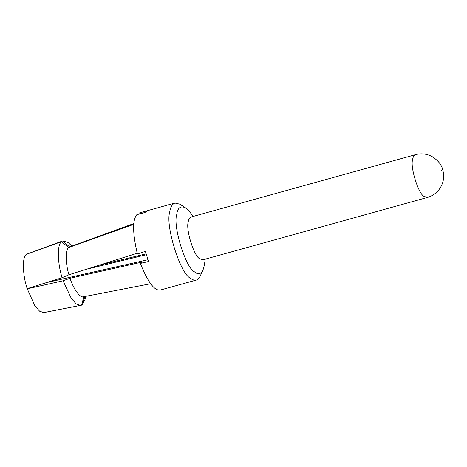 <?xml version="1.0" encoding="UTF-8"?>
<svg xmlns="http://www.w3.org/2000/svg" width="467" height="467" viewBox="0 0 467 467"><rect width="100%" height="100%" fill="white"/><g stroke="black" fill="none" stroke-linecap="round" stroke-linejoin="round"><path stroke-width="0.7" d="M202.976 259.78L199.631 258.683C194.114 256.441 185.703 229.595 188.178 222.152C188.534 219.373 189.503 217.651 191.096 216.986L415.502 154.665C413.914 155.33 412.939 157.052 412.589 159.831C410.114 167.274 418.525 194.12 424.036 196.368L427.387 197.459L202.976 259.78M205.229 259.156L204.318 265.39L202.871 270.568C200.565 274.298 197.786 274.736 194.535 271.876C185.93 268.367 172.808 226.495 176.672 214.884C177.53 207.885 180.455 205.521 185.44 207.803L189.351 211.487L193.344 216.361M202.871 270.568L199.911 276.587C198.919 278.542 197.722 279.698 196.321 280.066C194.354 280.48 192.346 279.821 190.297 278.099C180.373 274.053 165.23 225.736 169.684 212.339C170.321 207.336 172.072 204.237 174.932 203.04L179.801 204.167L185.44 207.803M27.203 288.676L62.105 277.69L68.947 274.771L137.193 253.266M147.858 210.576L144.852 212.532L136.837 214.674C132.377 220.062 132.558 233.161 137.38 253.972L145.395 251.386L148.564 261.508L140.345 263.435L142.633 261.946L70.038 278.256C73.056 288.075 80.12 298.775 83.937 296.638L81.527 305.184L43.746 312.61M83.488 296.767L150.701 283.732M70.038 278.256L63.074 280.784L71.305 298.425L76.314 304.023L80.721 305.447M46.461 282.617L147.94 259.745M63.074 280.784L27.249 288.822M71.854 246.103L68.112 242.466L62.794 240.902L26.771 254.153C21.552 256.325 22.924 276.668 27.226 288.746L27.465 288.594M140.345 263.435C147.992 282.412 154.694 291.274 160.45 290.013L196.321 280.066M27.226 288.746L34.803 305.651L39.567 311.185L43.77 312.604M146.334 254.731L86.372 269.284M84.971 295.967L82.443 304.583L81.649 304.747M82.443 304.583L84.988 299.627L85.794 296.317M99.185 265.244L146.078 253.861M69.676 246.897L133.941 223.506M62.794 240.902L69.601 246.926M139.96 213.839L139.645 212.847L147.07 210.798M26.771 254.153L62.525 241.019M133.86 224.3L68.567 247.598L61.603 241.614L26.724 254.182M61.603 241.614C56.595 244.819 57.861 264.847 62.105 277.69M68.567 247.598C64.931 250.312 65.829 265.022 68.947 274.771M427.387 197.459C432.763 195.918 437.03 192.76 440.177 187.985C443.545 182.544 444.648 176.602 442.634 169.422L441.7 170.437M59.758 279.599L59.513 278.501M442.634 169.422C441.496 164.612 437.958 160.315 432.01 156.533C426.686 153.771 421.181 153.153 415.502 154.665M72.94 245.706L69.641 246.915M147.455 210.67L174.932 203.04"/></g></svg>
